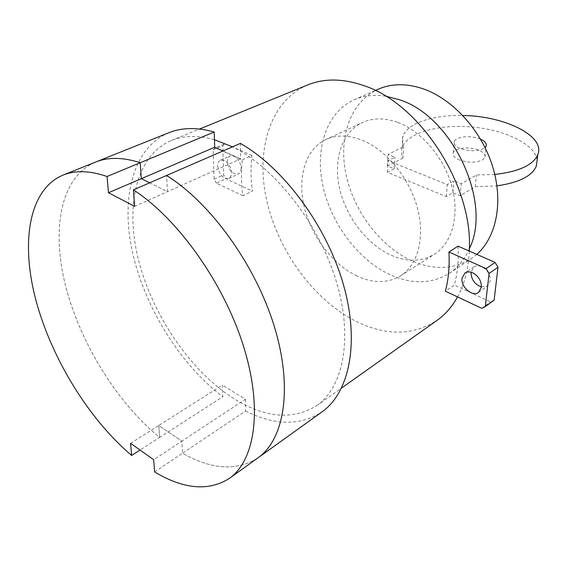 <?xml version="1.0" encoding="UTF-8"?>
<svg xmlns="http://www.w3.org/2000/svg" width="567" height="567" viewBox="0 0 567 567"><rect width="100%" height="100%" fill="white"/><g stroke="black" fill="none" stroke-linecap="round" stroke-linejoin="round"><path stroke-width="0.43" stroke-dasharray="2.83 2.13" d="M459.773 160.135C454.684 158.023 452.509 155.599 453.253 152.863C454.628 147.966 469.093 146.3 478.194 149.922C483.403 152.013 485.65 154.465 484.927 157.293L482.297 160C475.89 162.864 468.385 162.906 459.773 160.135M480.511 139.142L479.328 138.667C470.171 135.095 455.627 136.725 454.252 141.544C453.508 144.238 455.698 146.626 460.822 148.71C469.49 151.446 477.038 151.41 483.481 148.597L485.012 147.505M537.105 160.163C535.482 144.507 505.594 129.992 472.559 127.036C439.524 123.925 407.609 132.586 402.308 147.335C401.096 150.765 401.316 154.316 402.974 157.987L403.697 146.548C402.024 142.934 401.797 139.439 403.009 136.059C407.425 123.159 433.549 114.69 462.849 115.512M494.8 174.452L476.436 174.969L461.304 183.751L453.976 180.823L447.342 184.629L388.048 160.681L394.838 157.179L388.104 154.486L403.697 146.548M402.974 157.987L387.467 166.06L394.15 168.782L387.396 172.34L446.307 196.593L452.905 192.73L460.177 195.693L475.238 186.77L476.436 174.969M475.238 186.77L496.954 185.848M460.177 195.693L461.304 183.751M452.905 192.73L453.976 180.823M446.307 196.593L447.342 184.629M387.396 172.34L388.048 160.681M394.15 168.782L394.838 157.179M387.467 166.06L388.104 154.486M217.65 166.216C219.28 174.82 222.994 178.896 228.799 178.442C230.627 177.506 231.534 175.55 231.527 172.581C230.967 166.967 228.558 162.927 224.305 160.461L220.428 160.248C218.55 161.191 217.622 163.183 217.65 166.216M241.124 168.201C241.117 171.156 240.195 173.105 238.367 174.041C232.548 174.516 228.848 170.483 227.268 161.935C227.254 158.916 228.189 156.931 230.074 155.989L233.958 156.187C238.204 158.618 240.592 162.623 241.124 168.201M307.775 84.901C270.324 100.6 255.54 149.468 266.49 199.442C277.511 249.558 312.403 298.405 354.12 320.362C384.709 336.033 412.337 336.054 436.98 320.426M457.548 296.917C464.579 284.088 468.484 268.808 469.27 251.068M214.446 139.709C198.117 135.166 183.729 135.442 171.291 140.531C135.329 155.755 124.712 207.933 139.121 262.393C153.636 317.031 191.192 371.754 233.973 398.714C265.321 418.07 292.912 420.374 316.726 405.646C343.8 386.9 353.496 336.635 335.707 279.467C318.03 222.363 274.513 167.407 232.491 146.832M458.051 246.135C458.76 260.267 457.526 273.244 454.344 285.052L445.386 291.176M481.418 286.98L487.485 286.08L490.292 280.927C490.384 274.662 487.507 269.906 481.674 266.667C478.697 265.413 476.117 265.484 473.941 266.873L471.007 272.203M494.126 300.156L490.519 301.878L454.344 285.052M481.709 308.313L490.519 301.878M242.272 159.851L251.939 155.5C250.607 166.911 250.77 178.782 252.428 191.114L242.938 195.679C241.223 183.269 240.996 171.319 242.272 159.851L215.318 147.831L225.021 143.664L222.817 145.634L223.646 174.884L225.978 178.811L252.428 191.114M242.938 195.679L216.452 183.191L225.978 178.811M216.452 183.191L214.099 179.229L213.121 149.794L215.318 147.831M214.099 179.229L223.646 174.884M213.121 149.794L222.817 145.634M251.939 155.5L225.021 143.664M476.804 254.377L471.163 258.736C453.097 269.8 433.011 270.346 410.905 260.373C379.663 245.802 353.524 210.655 345.913 173.984C338.308 137.377 350.456 101.628 378.175 89.225M385.645 96.149C374.121 94.427 363.653 95.625 354.24 99.757C326.571 112.153 314.827 148.405 322.85 185.678C330.894 223.022 357.451 258.999 388.934 274.194C411.21 284.599 431.374 284.287 449.418 273.266C457.959 267.546 464.6 259.367 469.341 248.715M397.949 122.479C421.678 131.31 444.273 157.91 452.019 186.848C459.823 215.8 452.062 243.13 434.535 254.172C421.309 261.975 406.496 262.167 390.089 254.746C366.218 243.569 345.757 216.325 339.456 187.932C333.162 159.575 341.922 132.196 362.341 122.571C372.88 117.752 384.745 117.723 397.949 122.479M355.984 275.548C372.569 283.465 387.445 283.55 400.621 275.803C418.063 264.824 425.456 236.914 417.128 207.019C408.857 177.145 385.645 149.419 361.633 139.992C348.28 134.903 336.359 134.762 325.869 139.553C305.549 149.135 297.285 177.088 304.089 206.232C310.907 235.418 331.858 263.655 355.984 275.548M154.614 471.935L182.553 453.231L181.858 441.161L153.692 459.724M130.587 443.344L158.774 425.47L159.618 437.441L140.042 450.049M245.369 399.303L245.603 411.025L182.553 453.231C211.704 469.767 236.836 471.312 257.957 457.874C236.836 471.312 211.704 469.767 182.553 453.231L181.858 441.161L158.774 425.47L222.42 385.113L222.796 396.737L159.618 437.441C116.937 402.563 80.365 343.226 65.68 286.186C51.186 229.401 60.513 176.762 95.66 162.034C60.513 176.762 51.186 229.401 65.68 286.186C80.365 343.226 116.937 402.563 159.618 437.441L158.774 425.47L181.858 441.161L245.369 399.303L222.42 385.113M149.674 182.815L167.478 191.639L166.549 175.487L167.478 191.639L149.674 182.815M134.641 206.353L240.699 158.845L240.394 143.401M223.001 150.957L240.699 158.845M245.603 411.025C274.697 425.697 300.17 425.973 322.028 411.876M168.888 132.713C132.359 147.916 120.353 199.06 132.784 253.655C145.393 308.469 180.54 364.779 222.796 396.737M453.253 152.863L454.252 141.544M484.927 157.293L486.117 145.932M402.308 147.335L403.009 136.059M228.799 178.442L238.367 174.041M316.726 405.646L341.589 388.026M473.941 266.873L464.947 272.982M478.605 292.388L487.485 286.08M171.291 140.531L199.513 129.028M220.428 160.248L230.074 155.989M449.418 273.266L471.163 258.736M354.24 99.757L375.311 90.486M400.621 275.803L434.535 254.172M325.869 139.553L362.341 122.571"/><path stroke-width="0.85" d="M485.012 147.505L486.117 145.932C486.819 143.416 484.955 141.155 480.511 139.142M462.849 115.512C504.155 115.852 545.631 135.874 537.828 154.656C533.193 165.082 518.848 171.681 494.8 174.452M496.954 185.848C518.933 182.659 532.059 176.082 536.325 166.103L537.105 160.163M341.589 388.026L436.98 320.426C445.23 314.593 452.09 306.754 457.548 296.917M469.27 251.068C473.629 186.38 420.395 103.718 363.894 85.638C343 78.437 324.296 78.189 307.775 84.901L199.513 129.028M232.491 146.832L214.446 139.709M485.317 306.591L481.709 308.313L445.386 291.176C448.525 279.311 449.709 266.256 448.936 252.017L458.051 246.135L495.097 262.429L498.01 267.241L494.126 300.156L485.317 306.591L489.073 273.471L498.01 267.241M471.007 272.203L471.007 272.203C471.177 279.411 474.65 284.336 481.418 286.98M472.694 272.812C478.562 276.101 481.461 280.906 481.397 287.214L478.605 292.388C472.616 297.214 460.737 287.058 462.034 278.333L464.947 272.982C467.123 271.586 469.71 271.529 472.694 272.812M489.073 273.471L486.139 268.609L448.936 252.017M486.139 268.609L495.097 262.429M375.311 90.486L378.175 89.225C391.549 83.413 406.504 83.264 423.046 88.771C452.615 98.963 481.185 130.247 492.418 165.883C503.68 201.533 496.572 236.978 476.804 254.377M469.341 248.715C492.631 202.61 452.466 116.157 399.303 99.7L385.645 96.149M140.042 450.049L131.65 455.457L130.587 443.344L153.692 459.724L154.614 471.935C183.736 489.335 208.656 491.49 229.366 478.399C255.313 460.241 263.102 407.999 243.151 345.069C223.292 282.217 177.343 218.132 133.401 189.881L134.641 206.353L108.481 192.737L107.05 176.5L140.205 162.736L141.325 178.676L149.674 182.815L141.325 178.676L108.481 192.737M214.695 147.25L141.325 178.676L140.205 162.736C123.096 157.194 108.247 156.96 95.66 162.034C108.247 156.96 123.096 157.194 140.205 162.736L214.198 132.012L214.695 147.25L223.001 150.957M229.366 478.399L322.028 411.876C349.485 392.548 360.024 342.241 343.226 283.954C326.507 225.737 283.635 167.96 240.394 143.401L166.549 175.487C210.329 202.568 255.348 264.676 274.201 326.11C293.146 387.615 284.436 439.312 257.957 457.874C284.436 439.312 293.146 387.615 274.201 326.11C255.348 264.676 210.329 202.568 166.549 175.487L133.401 189.881M107.05 176.5C90.004 170.603 75.319 170.135 62.994 175.118C28.584 189.576 20.561 242.839 36.005 300.574C51.654 358.578 88.842 419.247 131.65 455.457M214.198 132.012C197.054 127.221 181.95 127.455 168.888 132.713L62.994 175.118M536.325 166.103L537.828 154.656"/></g></svg>
